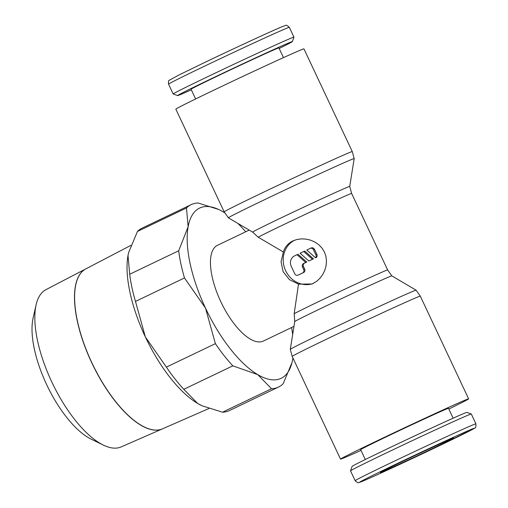 <?xml version="1.0" encoding="UTF-8"?>
<svg xmlns="http://www.w3.org/2000/svg" width="508" height="508" viewBox="0 0 508 508"><rect width="100%" height="100%" fill="white"/><g stroke="black" fill="none" stroke-linecap="round" stroke-linejoin="round"><path stroke-width="0.76" d="M448.843 409.042A70.79 1.092 154.8 0 0 468.63 398.85A70.79 1.092 154.8 0 0 463.048 400.996A70.79 1.092 154.8 0 0 390.982 434.207A70.79 1.092 154.8 0 0 340.531 459.13A70.79 1.092 154.8 0 0 346.113 456.99A70.79 1.092 154.8 0 0 360.998 450.38M292.195 356.419A70.79 1.092 154.8 0 1 330.092 337.477A70.79 1.092 154.8 0 1 414.719 298.279A70.79 1.092 154.8 0 1 420.3 296.139L416.103 290.189A69.526 1.073 154.8 0 0 416.096 290.182A69.526 1.073 154.8 0 0 410.623 292.297A69.526 1.073 154.8 0 0 327.508 330.797A69.526 1.073 154.8 0 0 290.29 349.383A69.526 1.073 154.8 0 0 290.29 349.39L292.195 356.419L340.531 459.13M416.096 290.182L391.82 275.876A53.645 0.826 154.8 0 0 391.82 275.876A53.645 0.826 154.8 0 0 387.598 277.508A53.645 0.826 154.8 0 0 323.463 307.219A53.645 0.826 154.8 0 0 294.742 321.558A53.645 0.826 154.8 0 0 294.742 321.564L294.189 313.69L298.494 284.131L289.452 279.654L283.127 271.736L281.057 261.817L283.362 251.981C284.886 247.009 288.042 243.332 292.837 240.944L296.888 239.503L301.415 238.868L306.083 239.109L310.566 240.163L314.814 242.011L318.751 244.704L322.04 248.133L324.447 252.07L325.945 256.432L326.492 261.15L326.053 265.9L324.777 270.351L322.739 274.491L319.951 278.27L316.598 281.388L312.172 283.978L298.494 284.131M349.733 186.436A53.645 0.826 154.8 0 0 345.504 188.055A53.645 0.826 154.8 0 0 281.369 217.761A53.645 0.826 154.8 0 0 252.654 232.118L258.197 237.204A52.381 0.806 154.8 0 1 284.886 224.047A52.381 0.806 154.8 0 1 347.51 195.04A52.381 0.806 154.8 0 1 351.638 193.453L349.733 186.436A53.645 0.826 154.8 0 0 349.733 186.436L354.184 158.617A69.526 1.073 154.8 0 0 354.184 158.61A69.526 1.073 154.8 0 0 348.704 160.706A69.526 1.073 154.8 0 0 265.589 199.206A69.526 1.073 154.8 0 0 228.371 217.811A69.526 1.073 154.8 0 0 228.378 217.818L224.174 211.861A70.79 1.092 154.8 0 1 262.071 192.926A70.79 1.092 154.8 0 1 346.697 153.721A70.79 1.092 154.8 0 1 352.279 151.581L303.943 48.87A70.79 1.092 154.8 0 0 298.361 51.01A70.79 1.092 154.8 0 0 226.295 84.226A70.79 1.092 154.8 0 0 175.838 109.15L224.174 211.861M191.332 89.814A63.405 0.978 -25.2 0 1 182.613 93.656A63.405 0.978 -25.2 0 1 177.629 95.587L173.184 93.986A66.745 1.029 -25.2 0 1 173.171 93.98A66.745 1.029 -25.2 0 1 220.739 70.479A66.745 1.029 -25.2 0 1 288.69 39.16A66.745 1.029 -25.2 0 1 293.954 37.141A66.745 1.029 -25.2 0 1 293.954 37.16L289.331 27.324A66.745 1.029 -25.2 0 0 284.074 29.343A66.745 1.029 -25.2 0 0 204.279 66.3A66.745 1.029 -25.2 0 0 168.548 84.157C168.37 81.502 168.612 80.207 169.291 80.27L178.803 75.063L204.076 62.763A63.405 0.978 -25.2 0 1 279.895 27.642M177.629 95.587A63.405 0.978 -25.2 0 1 222.371 73.457A63.405 0.978 -25.2 0 1 287.357 43.498A63.405 0.978 -25.2 0 1 292.354 41.599A63.405 0.978 -25.2 0 1 279.171 48.482M195.631 98.958L191.065 89.243A48.539 0.749 -25.2 0 1 225.66 72.155A48.539 0.749 -25.2 0 1 275.076 49.378A48.539 0.749 -25.2 0 1 278.905 47.911L283.477 57.62M350.52 470.84L352.12 466.401A63.405 0.978 154.8 0 1 397.739 443.89A63.405 0.978 154.8 0 1 461.861 414.344A63.405 0.978 154.8 0 1 466.846 412.413L471.291 414.014A66.745 1.029 154.8 0 0 471.291 414.014A66.745 1.029 154.8 0 0 466.039 416.039A66.745 1.029 154.8 0 0 398.545 447.142A66.745 1.029 154.8 0 0 350.52 470.84A66.745 1.029 154.8 0 0 350.52 470.859L355.143 480.676A66.745 1.029 154.8 0 1 390.868 462.826A66.745 1.029 154.8 0 1 470.662 425.863A66.745 1.029 154.8 0 1 475.92 423.843C476.015 426.885 475.628 428.295 474.777 428.073L440.398 445.237C410.528 459.562 371.253 477.704 362.083 481.413C357.048 482.841 359.188 483.845 355.143 480.676M365.303 459.518L360.661 449.656A48.539 0.749 -25.2 0 1 395.256 432.568A48.539 0.749 -25.2 0 1 444.678 409.791A48.539 0.749 -25.2 0 1 448.5 408.324L453.142 418.186M252.654 232.118A53.645 0.826 154.8 0 0 252.654 232.124L228.378 217.818M292.906 357.918A94.386 37.91 -115.6 0 1 292.614 359.683A94.386 37.91 -115.6 0 1 292.011 362.522A94.386 37.91 -115.6 0 1 280.562 378.587A94.386 37.91 -115.6 0 1 257.74 374.618L271.52 388.734A101.124 40.615 64.4 0 0 277.863 387.356A101.124 40.615 64.4 0 0 278.486 387.071A101.124 40.615 64.4 0 0 283.159 383.743L291.992 362.591M271.52 388.734L222.517 412.198L202.254 405.854L197.599 403.415A94.386 37.91 64.4 0 0 201.879 405.682A94.386 37.91 64.4 0 0 202.051 405.759M278.486 387.071L229.483 410.54A101.124 40.615 -115.6 0 1 228.86 410.82A101.124 40.615 -115.6 0 1 222.517 412.198M128.626 252.603A94.386 37.91 64.4 0 0 128.607 252.673A94.386 37.91 64.4 0 0 128.003 255.511L128.645 252.527L137.458 231.451A101.124 40.615 -115.6 0 1 142.132 228.124L191.135 204.654A101.124 40.615 64.4 0 0 186.461 207.982L188.144 226.714A94.386 37.91 -115.6 0 1 200.196 207.804A94.386 37.91 -115.6 0 1 218.738 209.512A94.386 37.91 -115.6 0 1 223.018 211.779A94.386 37.91 -115.6 0 1 224.625 212.769M137.458 231.451L186.461 207.982M218.567 209.436L198.101 202.997A101.124 40.615 64.4 0 0 191.757 204.375A101.124 40.615 64.4 0 0 191.135 204.654M162.319 428.911A88.703 35.63 64.4 0 0 162.42 428.866L208.902 408.527M162.389 428.879A88.697 35.623 -115.6 0 1 162.363 428.892A88.697 35.623 -115.6 0 1 162.262 428.936A88.697 35.623 -115.6 0 1 92.304 363.95A88.697 35.623 -115.6 0 1 85.75 268.91L45.898 289.693A87.166 35.008 64.4 0 0 36.112 304.819A87.166 35.008 64.4 0 0 52.394 383.216A87.166 35.008 64.4 0 0 103.264 445.052A87.166 35.008 64.4 0 0 121.082 446.957A87.166 35.008 64.4 0 0 121.183 446.913A87.166 35.008 64.4 0 0 121.279 446.869M431.895 448.882A40.45 0.622 -25.2 0 1 380.352 472.504A40.45 0.622 -25.2 0 1 402.006 461.683A40.45 0.622 -25.2 0 1 453.555 438.055A40.45 0.622 -25.2 0 1 431.895 448.882M258.197 237.204L283.362 251.981M293.967 326.403L263.309 341.084A53.092 21.323 -115.6 0 1 262.979 341.23A53.092 21.323 -115.6 0 1 220.955 302.006A53.092 21.323 -115.6 0 1 217.449 245.313L249.225 230.099M313.271 283.47A23.597 21.609 66.8 0 1 285.248 269.837A23.597 21.609 66.8 0 1 294.729 240.151M310.121 248.425A2.699 2.47 66.8 0 1 313.493 249.796L315.792 254.673A2.699 2.47 66.8 0 1 315.525 257.791L306.781 250.025L310.121 248.425M311.118 247.993A2.699 2.47 66.8 0 1 314.49 249.371L316.789 254.248L315.792 254.673M297.028 254.692L305.772 262.465L303.574 263.512A2.699 2.47 -113.2 0 0 302.495 267.024L303.644 269.462A2.699 2.47 66.8 0 1 302.565 272.967L298.107 275.101A2.699 2.47 66.8 0 1 294.735 273.729L291.287 266.408A8.09 7.41 66.8 0 1 294.526 255.886L298.018 254.267L306.769 262.039L304.571 263.087A2.699 2.47 -113.2 0 0 303.492 266.592L304.641 269.037A2.699 2.47 66.8 0 1 303.562 272.542L299.104 274.676A2.699 2.47 66.8 0 1 298.933 274.745M306.769 262.039L305.772 262.465M312.452 259.264L308.845 260.991L300.095 253.225L303.708 251.492L312.452 259.264L313.449 258.839L308.845 260.991M313.449 258.839L304.705 251.066L303.708 251.492M316.789 254.248A2.699 2.47 66.8 0 1 316.522 257.365L315.525 257.791M130.899 245.364L85.865 268.853A88.703 35.63 64.4 0 0 92.418 363.899A88.703 35.63 64.4 0 0 162.369 428.885L121.183 446.913M36.112 304.819L33.115 318.027A75.26 30.232 64.4 0 0 47.174 385.718A75.26 30.232 64.4 0 0 91.097 439.109L103.264 445.052M205.505 308.134A94.386 37.91 -115.6 0 1 188.144 226.714L178.689 250.781A101.124 40.615 64.4 0 0 184.48 277.952L205.505 308.134L215.392 343.649A101.124 40.615 64.4 0 0 232.829 365.836L257.74 374.618A94.386 37.91 -115.6 0 1 205.505 308.134M291.579 327.546A94.386 37.91 -115.6 0 1 292.665 334.518M237.788 223.361A94.386 37.91 -115.6 0 1 245.72 231.775M197.599 403.415L183.826 389.299A101.124 40.615 -115.6 0 1 166.389 367.113L145.364 336.931A94.386 37.91 64.4 0 0 197.599 403.415M145.364 336.931L135.477 301.422A101.124 40.615 -115.6 0 1 129.686 274.244L128.003 255.511A94.386 37.91 64.4 0 0 145.364 336.931M183.826 389.299L232.829 365.836M215.392 343.649L166.389 367.113M135.477 301.422L184.48 277.952M178.689 250.781L129.686 274.244M391.82 275.882L387.629 269.939A52.381 0.806 154.8 0 0 383.502 271.526A52.381 0.806 154.8 0 0 320.878 300.533A52.381 0.806 154.8 0 0 294.189 313.69M440.379 445.243A63.405 0.978 154.8 0 0 469.322 430.2A63.405 0.978 154.8 0 0 393.522 465.315A63.405 0.978 154.8 0 0 364.579 480.358A63.405 0.978 154.8 0 0 440.379 445.243M314.49 249.371L313.493 249.796M303.562 272.542L302.565 272.967M304.641 269.037L303.644 269.462M304.571 263.087L303.574 263.512M303.492 266.592L302.495 267.024M299.104 274.676L298.107 275.101M420.3 296.139L468.63 398.85M292.354 41.599L293.954 37.16M471.303 414.02L475.92 423.843M201.879 405.682L202.254 405.854M351.638 193.453L387.629 269.939M311.201 247.955L310.204 248.387M299.022 274.714L298.025 275.139M218.738 209.512L218.37 209.34M173.171 93.98L168.548 84.157M204.076 62.763C233.947 48.438 273.215 30.296 282.385 26.587C287.426 25.159 285.286 24.155 289.331 27.324M354.184 158.61L352.279 151.581M294.742 321.558L290.29 349.383"/></g></svg>

